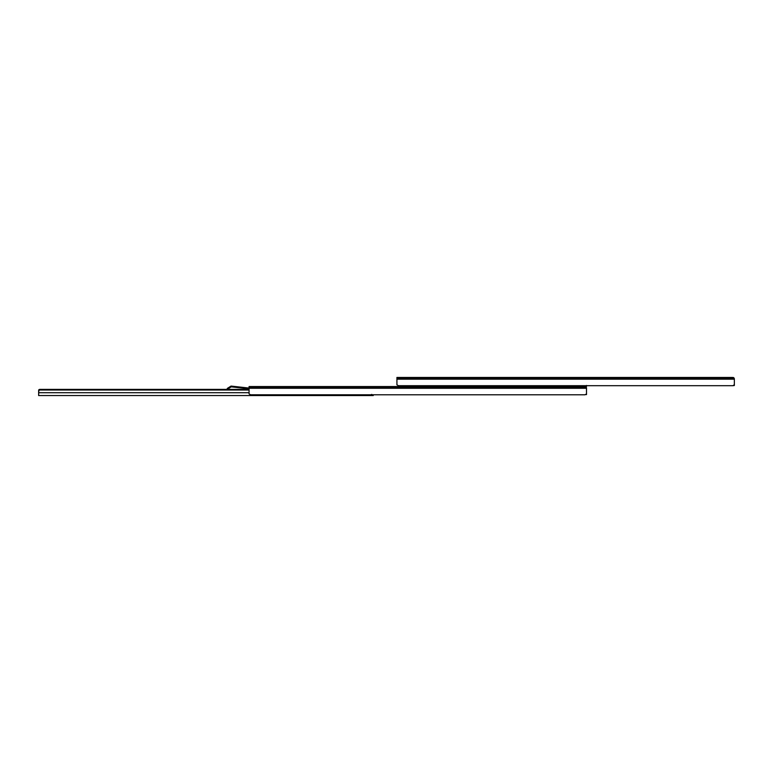 <?xml version="1.0" encoding="UTF-8"?>
<svg xmlns="http://www.w3.org/2000/svg" width="773" height="773" viewBox="0 0 773 773"><rect width="100%" height="100%" fill="white"/><g stroke="black" fill="none" stroke-linecap="round" stroke-linejoin="round"><path stroke-width="1.16" d="M732.108 377.446L396.926 377.446L396.926 378.055L396.926 377.446L732.108 377.446L733.529 378.055L732.234 377.456M396.926 379.176L396.926 378.055L733.529 378.055L734.35 379.176L396.926 379.176L396.926 384.838L396.926 378.055L733.529 378.055L734.35 379.176L396.926 379.176M734.35 384.838L732.833 385.698L734.35 385.505L734.35 378.963L732.833 377.446A1.517 1.517 0 0 1 734.35 378.963L734.35 379.234M396.926 384.838L398.443 385.698L732.862 385.698L398.443 385.698M733.915 385.495L734.35 384.084M399.293 378.963A1.517 1.517 0 0 1 399.593 378.055M584.436 386.548L586.05 386.993L586.494 388.065L586.494 394.607L586.494 388.065A1.517 1.517 0 0 0 584.977 386.548L584.204 386.548M584.378 386.558L586.494 388.336L586.494 393.94L584.977 394.79L250.587 394.79L249.07 393.94L249.07 386.548L584.253 386.548L249.07 386.548L249.07 393.94L250.587 394.79L584.977 394.79L586.494 393.94L586.485 388.278L249.07 388.278L586.485 388.278L585.663 387.157L249.07 387.157L585.663 387.157L584.253 386.548M231.059 386.075L227.262 388.442L227.668 389.09L231.233 386.858L249.07 388.829L235.794 387.36L235.794 386.597L231.059 386.075L227.842 388.085L228.238 388.732L231.233 386.858L235.794 387.36L235.794 386.597L231.059 386.075M249.07 388.065L235.794 386.597L249.07 388.065M227.822 388.983L227.842 388.085L227.262 388.442L227.668 389.09M586.494 393.94L586.06 394.597M371.813 394.414L371.813 395.554L373.233 395.554L373.233 394.79L373.233 395.554L38.65 395.554L371.34 395.554L371.34 394.79M38.921 389.631L38.65 390.249L39.597 389.389L249.07 389.389L39.597 389.389L39.597 390.027L249.07 390.027L39.597 390.027L39.597 389.389L38.65 390.249L38.65 390.925L39.597 390.027L38.65 390.925L38.65 392.723L38.921 389.631M249.07 392.723L38.65 392.723L38.65 395.554L38.65 392.723L249.07 392.723M371.34 395.554L371.34 394.559M371.813 394.79L371.813 395.554M586.494 385.456L586.494 386.452L397.873 386.452L586.494 386.452L586.494 385.698"/></g></svg>
